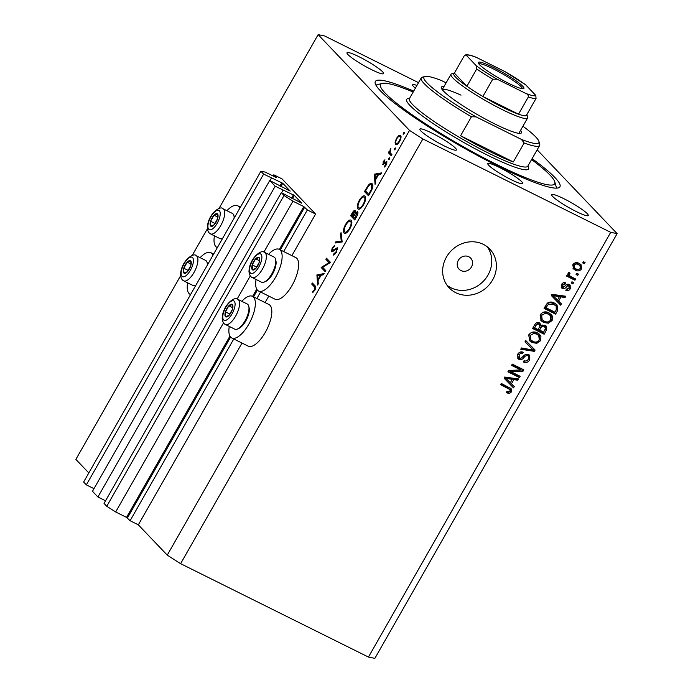 <?xml version="1.0" encoding="UTF-8"?>
<svg xmlns="http://www.w3.org/2000/svg" width="693" height="693" viewBox="0 0 693 693"><rect width="100%" height="100%" fill="white"/><g stroke="black" fill="none" stroke-linecap="round" stroke-linejoin="round"><path stroke-width="1.04" d="M307.363 209.953L315.601 214.05L282.051 178.898L273.813 174.809L276.516 177.659L265.176 172.098L260.897 171.249L263.617 174.099L282.753 183.264L290.194 191.086L269.75 180.518L275.182 186.218L294.317 195.383L301.758 203.205L281.315 192.637L284.035 195.487L292.94 201.187L303.811 206.592L307.363 209.953L283.524 251.741M281.315 192.637L104.045 503.421L106.765 506.271L115.67 511.971L126.542 517.376L130.093 520.729L233.775 338.972M256.739 298.709L260.559 292.004M130.093 520.729L138.331 524.826L242.013 343.061M265.09 302.598L268.797 296.102M291.883 255.63L315.601 214.05M115.67 511.971L223.501 322.921M237.119 299.047L250.286 275.961M263.903 252.087L292.94 201.187M106.765 506.271L284.035 195.487M281.592 192.775L283.091 190.151M105.544 500.788L97.921 496.994L275.182 186.218M97.921 496.994L92.481 491.302L269.75 180.518M270.027 180.656L271.526 178.032M260.897 171.249L83.628 482.025L86.348 484.875L263.617 174.099M86.348 484.875L93.979 488.669M273.111 176.048L273.813 174.809M460.958 270.573A8.021 7.285 136.3 0 0 470.781 267.992A8.021 7.285 136.3 0 0 470.694 258.134A8.021 7.285 136.3 0 0 468.832 256.765A8.021 7.285 136.3 0 0 459.009 259.338A8.021 7.285 136.3 0 0 459.095 269.205A8.021 7.285 136.3 0 0 460.958 270.573M187.63 282.805A23.259 9.234 -63.6 0 0 189.05 293.546A23.259 9.234 -63.6 0 0 190.116 294.334A23.259 9.234 -63.6 0 0 190.575 294.534M212.985 255.249A23.259 9.234 -63.6 0 0 211.893 253.482A23.259 9.234 -63.6 0 0 210.828 252.694A23.259 9.234 -63.6 0 0 200.13 257.675M217.368 247.566A23.259 9.234 116.4 0 1 216.9 247.375A23.259 9.234 116.4 0 1 215.835 246.578A23.259 9.234 116.4 0 1 214.423 235.845M226.914 210.707A23.259 9.234 116.4 0 1 237.612 205.726A23.259 9.234 116.4 0 1 238.678 206.523A23.259 9.234 116.4 0 1 239.769 208.281M241.77 301.299A23.259 9.234 116.4 0 1 252.469 296.318L268.945 304.513A23.259 9.234 116.4 0 1 270.019 305.31A23.259 9.234 116.4 0 1 266.095 330.916A23.259 9.234 116.4 0 1 248.241 346.162L231.757 337.967A23.259 9.234 116.4 0 1 230.691 337.17A23.259 9.234 116.4 0 1 229.279 326.429M252.469 296.318A23.259 9.234 116.4 0 1 253.534 297.115A23.259 9.234 116.4 0 1 249.619 322.73A23.259 9.234 116.4 0 1 231.757 337.967M256.064 279.47A23.259 9.234 -63.6 0 0 257.475 290.211A23.259 9.234 -63.6 0 0 258.55 291.008L275.026 299.194A23.259 9.234 -63.6 0 0 292.888 283.957A23.259 9.234 -63.6 0 0 296.803 258.342A23.259 9.234 -63.6 0 0 295.729 257.553L279.253 249.359A23.259 9.234 -63.6 0 0 268.555 254.34M258.55 291.008A23.259 9.234 -63.6 0 0 276.412 275.762A23.259 9.234 -63.6 0 0 280.327 250.156A23.259 9.234 -63.6 0 0 279.253 249.359M455.734 292.689A28.066 25.502 136.3 0 0 490.124 283.662A28.066 25.502 136.3 0 0 489.83 249.133A28.066 25.502 136.3 0 0 483.307 244.343A28.066 25.502 136.3 0 0 448.925 253.369A28.066 25.502 136.3 0 0 449.22 287.898A28.066 25.502 136.3 0 0 455.734 292.689M447.08 285.299A28.066 25.502 136.3 0 0 451.108 287.838A28.066 25.502 136.3 0 0 484.312 280.232A28.066 25.502 136.3 0 0 487.335 246.881M511.01 179.582A20.045 2.616 29.7 0 0 522.643 183.454A20.045 2.616 29.7 0 0 499.445 167.463A20.045 2.616 29.7 0 0 487.811 163.591A20.045 2.616 29.7 0 0 511.01 179.582M413.695 91.121A106.254 13.869 29.7 0 0 375.337 81.488A106.254 13.869 29.7 0 0 498.284 166.251A106.254 13.869 29.7 0 0 559.927 186.781A106.254 13.869 29.7 0 0 532.111 158.662M576.048 211.443A21.05 2.746 29.7 0 0 588.262 215.506A21.05 2.746 29.7 0 0 563.903 198.718A21.05 2.746 29.7 0 0 551.697 194.646A21.05 2.746 29.7 0 0 576.048 211.443M371.361 69.551A21.05 2.746 29.7 0 0 383.567 73.614A21.05 2.746 29.7 0 0 359.217 56.826A21.05 2.746 29.7 0 0 347.002 52.755A21.05 2.746 29.7 0 0 371.361 69.551M444.23 145.902A21.05 2.746 29.7 0 0 456.444 149.965A21.05 2.746 29.7 0 0 432.085 133.177A21.05 2.746 29.7 0 0 419.88 129.106A21.05 2.746 29.7 0 0 444.23 145.902M138.331 524.826L167.256 555.128L180.613 563.678L368.451 657.068L374.87 658.35L617.134 233.619L537.153 149.827M322.652 267.299L325.831 270.634L325.216 271.717L321.162 267.472L329.036 262.604L325.849 259.26L326.464 258.177L330.518 262.422L322.652 267.299M332.06 250.675L337.3 247.748L336.426 252.347L333.446 255.093L333.827 253.855L336.01 251.914L336.677 248.822L332.467 251.75L331.462 251.776L332.216 247.808L334.736 245.305L334.424 246.543L332.562 248.363L332.06 250.675L333.142 251.238M337.543 249.255L336.036 248.839M342.177 241.97L335.126 242.992L335.793 241.831L341.277 241.147L340.384 233.775L341.051 232.614L342.177 241.97M349.809 228.889C347.488 232.649 345.573 234.035 344.066 233.047C342.948 231.358 343.425 228.517 345.495 224.523C347.843 220.695 349.774 219.3 351.29 220.322C352.399 222.029 351.905 224.879 349.809 228.889M344.421 233.316L344.854 233.437M363.6 204.712C361.27 208.472 359.355 209.858 357.848 208.87C356.739 207.19 357.216 204.348 359.286 200.355C361.633 196.526 363.565 195.123 365.081 196.145C366.181 197.851 365.687 200.71 363.6 204.712M358.212 209.147L358.645 209.269M375.06 184.329L374.367 174.194L381.6 172.86L380.925 174.038L378.612 174.463L375.485 179.946L375.736 183.143L375.06 184.329M404.054 133.636L403.144 134.286L403.378 132.926L404.296 132.276L404.054 133.636M218.988 208.48L318.13 34.65L409.52 130.397L422.877 138.946L610.715 232.337L617.134 233.619M88.817 472.947L75.866 459.381L180.604 275.762M192.195 255.44L207.389 228.803M167.256 555.128L409.52 130.397M395.98 144.794L395.417 144.508L395.062 142.204L396.491 138.323L398.891 135.482L400.632 135.369C401.42 136.608 401.065 138.661 399.549 141.528C397.877 144.248 396.5 145.235 395.417 144.508L395.668 144.707M395.131 149.281L394.222 149.939L394.456 148.579L395.365 147.921L395.131 149.281M391.943 154.73L391.32 155.812L388.366 152.711L388.981 151.628L389.414 152.088L390.8 148.588L390.038 152.434L391.943 154.73M389.561 159.043L388.652 159.702L388.886 158.342L389.795 157.683L389.561 159.043M383.03 164.787L383.22 161.582L384.936 159.762L383.324 163.531L386.807 161.478L386.183 164.969L384.346 167.074L386.2 162.586L382.727 164.631L383.411 164.7M383.324 163.531L384.45 163.851M386.997 161.859L386.114 161.417L386.807 161.478M386.971 162.968L385.75 162.586M372.202 183.81C373.38 185.403 372.86 188.149 370.66 192.048L368.52 195.79L364.475 191.554L368.2 185.429C369.967 183.368 371.301 182.822 372.202 183.81L371.76 183.48M356.592 216.692L354.729 219.967L350.684 215.722L352.027 213.366C353.265 211.07 354.331 210.144 355.223 210.577L355.284 212.872L357.649 211.634C358.238 212.69 357.891 214.38 356.592 216.692M317.611 285.04L316.918 274.913L324.151 273.579L323.484 274.757L321.162 275.182L318.035 280.656L318.286 283.861L317.611 285.04M314.492 289.639L314.397 286.876L311.711 284.052L312.326 282.969L315.064 285.837C316.06 286.356 315.999 287.786 314.873 290.142L312.742 292.567L312.794 291.597L314.492 289.639L315.003 289.899M418.52 82.649L324.549 35.932L318.13 34.65M510.966 371.725L520.148 376.29L519.429 377.546L507.9 371.812L508.662 370.469L520.764 369.941L511.564 365.376L512.283 364.12L523.813 369.854L523.05 371.197L510.966 371.725L509.805 370.512L521.89 369.984L523.05 371.197M528.482 354.444L529.487 355.171L529.677 359.918C528.075 362.387 526.004 363.089 523.475 362.023L524.038 360.698C525.822 361.374 527.269 360.862 528.387 359.139C529.227 357.692 529.036 356.557 527.806 355.717C526.247 355.431 524.947 356.072 523.899 357.649C522.479 359.468 520.798 360.031 518.875 359.338L517.888 358.636L517.714 354.262C519.135 352.009 520.989 351.342 523.276 352.261L522.713 353.586C521.205 352.988 519.993 353.421 519.083 354.885L519.62 358.09L521.015 358.281L524.67 354.937L528.482 354.444M526.645 354.504L528.404 356.15L525.77 354.288M517.524 354.625L517.905 356.479L519.62 358.09M525.736 340.523L535.1 350.069L534.364 351.36L520.764 349.246L521.5 347.955L533.35 350.112L524.999 341.831L525.736 340.523M540.661 340.653L536.824 343.321L532.172 342.576L529.617 340.783L528.837 334.762C531.297 331.782 534.182 331.176 537.491 332.935L540.93 336.218L540.661 340.653L539.552 339.492M552.122 320.564L548.284 323.224L543.624 322.488L541.068 320.686L540.297 314.674C542.758 311.694 545.642 311.079 548.951 312.838L552.39 316.129L552.122 320.564L551.013 319.404M558.601 301.108L561.451 303.88L560.706 305.189L551.368 295.59L552.07 294.369L565.809 296.24L565.064 297.54L561.009 296.89L558.601 301.108L557.519 299.974M583.402 261.677L585.057 262.491L584.338 263.747L582.692 262.924L583.402 261.677M180.613 563.678L422.877 138.946M368.451 657.068L610.715 232.337M579.071 263.349L581.072 264.735L581.574 268.927C579.772 271.084 577.685 271.483 575.311 270.14L573.406 268.806L572.886 264.605C574.662 262.465 576.723 262.041 579.071 263.349M576.784 273.285L578.43 274.107L577.711 275.364L576.065 274.541L576.784 273.285M571.301 276.81L575.649 278.976L574.939 280.232L566.545 276.057L567.264 274.8L568.606 275.467L567.965 273.241L569.083 272.28L570.018 273.345L569.377 274.125L569.715 275.736L571.301 276.81M568.269 272.843L568.468 274.428L569.715 275.736M571.95 281.765L573.596 282.579L572.877 283.835L571.231 283.021L571.95 281.765M569.248 284.451L570.148 285.1L570.261 288.764C569.161 290.488 567.697 291.043 565.852 290.419L566.424 289.094L569.109 288.089L568.736 285.811L567.81 285.715L566.675 286.668C565.471 288.314 564.033 288.92 562.344 288.47L561.599 287.933L561.538 284.502C562.525 282.839 563.868 282.276 565.575 282.822L565.003 284.156L562.768 285.048L562.889 287.136L565.098 285.914C566.268 284.329 567.654 283.835 569.248 284.451M567.584 284.598L569.118 286.088L567.584 284.598L566.657 284.502L567.81 285.715M561.217 285.169L562.889 287.136M554.426 303.075L557.042 304.911L557.631 310.568L555.595 314.128L544.066 308.394L547.314 303.17C549.714 301.689 552.078 301.654 554.426 303.075M544.958 325.164L546.171 326.031L546.257 330.5L544.144 334.225L532.605 328.491L534.745 324.74C535.914 322.713 537.508 322.089 539.535 322.869L541.181 325.415L544.958 325.164M511.425 383.827L514.267 386.599L513.522 387.907L504.192 378.309L504.885 377.087L518.624 378.958L517.879 380.258L513.834 379.608L511.425 383.827L510.343 382.692M511.399 391.961L509.502 393.442L506.314 392.784L506.878 391.45L510.083 391.233L509.927 389.553L500.554 384.676L501.273 383.428L511.131 388.704L511.399 391.961L510.265 390.774M415.367 88.193A20.045 2.616 -150.3 0 1 412.621 84.815A20.045 2.616 -150.3 0 1 416.926 85.447M583.61 261.772L583.177 262.534L584.338 263.747M580.578 267.879L581.574 268.927M578.231 269.49L574.15 268.927L575.311 270.14M574.15 268.927L572.903 268.165M580.422 264.163L580.656 267.247M573.12 264.241L574.073 265.228L574.514 267.836L576.022 268.884C577.633 269.872 579.088 269.681 580.396 268.295L579.954 265.696L578.794 264.483L575.077 262.82M572.652 265.081L574.514 267.836M577.278 263.427L578.438 264.639C576.827 263.652 575.372 263.851 574.073 265.228M579.954 265.696L578.438 264.639M576.992 273.389L576.559 274.151L577.711 275.364M574.211 278.257L573.778 279.019L574.939 280.232M573.778 279.019L566.831 275.563M569.031 272.314L570.018 273.345M568.225 272.912L569.377 274.125M568.563 274.523L569.559 275.563M572.158 281.869L571.725 282.623L572.877 283.835M569.282 287.742L570.261 288.764M567.272 289.258L566.268 289.449M563.461 287.214L561.191 287.266L562.344 288.47M563.998 282.605L565.003 284.156M563.851 282.943L563.27 282.813M561.824 284.061L562.768 285.048M569.438 284.554L569.447 286.824M560.256 302.72L559.546 303.976L560.706 305.189M559.546 303.976L551.377 295.573M564.093 296.006L565.064 297.54M563.903 296.327L559.857 295.677L561.009 296.89M559.857 295.677L559.355 296.552M551.957 294.56L557.493 300.026L559.424 296.63L558.272 295.417L551.767 294.36M559.424 296.63L552.919 295.573M556.531 309.407L557.631 310.568M554.876 312.162L554.443 312.915L555.595 314.128M554.443 312.915L544.351 307.9M556.427 304.34L556.774 308.792M555.076 304.989L552.538 303.11L548.778 302.295M545.044 306.678L546.127 307.813L554.963 312.205L556.193 310.048L556.236 306.202L554.833 304.712M546.257 304.565L547.34 305.691L546.127 307.813M547.505 303.006L548.544 304.097L547.34 305.691M552.538 303.11L553.69 304.322L548.544 304.097M556.236 306.202L553.69 304.322M547.444 321.95L548.284 323.224M547.124 322.011L542.472 321.275L543.624 322.488M542.472 321.275L540.54 320.053M550.666 313.929L552.39 316.129M551.23 314.917L550.97 319.352M540.583 314.215L541.649 315.332L542.16 319.707L544.36 321.24C546.803 322.548 548.934 322.106 550.77 319.906L550.207 315.497L547.037 312.864L543.563 312.11M540.09 315.055L541.008 318.494L542.16 319.707M544.135 312.093L545.287 313.305L541.649 315.332M547.037 312.864L548.198 314.076L545.287 313.305M550.207 315.497L548.198 314.076M543.416 332.25L542.983 333.012L544.144 334.225M542.983 333.012L532.891 327.988M539.743 322.981L541.181 325.415M545.504 325.476L545.452 328.612M538.383 329.149L543.511 332.293L545.478 328.517L543.858 325.745L541.995 324.922M540.964 325.19L539.925 326.264M537.855 323.007L539.639 324.662L536.746 322.756M534.667 327.902L538.115 329.617L539.977 326.108L539.007 324.22C537.569 323.718 536.512 324.255 535.845 325.849L534.667 327.902L533.584 326.767M543.095 325.208L544.256 326.42C542.732 325.84 541.58 326.36 540.783 327.971L539.466 330.284M545.01 326.957L544.256 326.42M535.984 342.039L536.824 343.321M535.663 342.108L531.011 341.363L532.172 342.576M531.011 341.363L529.088 340.142M539.206 334.017L540.93 336.218M539.769 335.014L539.509 339.44M529.123 334.312L530.188 335.421L530.699 339.804L532.9 341.328C535.342 342.645 537.473 342.195 539.31 339.994L538.747 335.585L535.576 332.961L532.103 332.207M528.629 335.143L529.547 338.591L530.699 339.804M532.674 332.19L533.827 333.394L530.188 335.421M535.576 332.961L536.737 334.173L533.827 333.394M538.747 335.585L536.737 334.173M533.931 348.874L533.272 350.034M533.238 350.086L534.364 351.36M533.203 350.147L521.309 348.293M525.017 341.796L533.35 350.112M528.577 358.775L529.677 359.918M526.325 360.888L523.795 361.278M520.252 358.316L517.714 358.125L518.875 359.338M521.777 351.845L521.552 352.373L522.713 353.586M521.552 352.373L519.975 352.122M518.017 353.768L519.083 354.885M528.828 354.643L528.82 358.125M518.702 375.571L518.269 376.334L519.429 377.546M518.269 376.334L508.177 371.309M511.85 364.882L519.603 368.737L520.764 369.941M522.375 369.135L521.89 369.984M513.08 385.438L512.361 386.694L513.522 387.907M512.361 386.694L504.201 378.291M516.909 378.724L517.879 380.258M516.727 379.045L512.673 378.395L513.834 379.608M512.673 378.395L512.17 379.27M504.773 377.278L510.308 382.744L512.248 379.348L511.087 378.135L504.582 377.079M512.248 379.348L505.743 378.291M509.086 391.969L508.35 392.238L509.502 393.442M508.35 392.238L506.592 392.125M500.84 384.182L507.319 387.404L509.927 389.553M510.42 388.097L510.282 390.679M404.201 133.333L403.378 132.926M395.72 142.533L395.062 142.204M396.942 138.548L396.491 138.323M401.048 136.547L398.891 135.482M401.048 136.971L399.818 136.304L401.056 136.919M399.636 141.381L399.185 141.155C400.337 138.964 400.615 137.396 400.017 136.46C399.194 135.906 398.137 136.66 396.846 138.713C395.703 140.913 395.434 142.489 396.041 143.434L397.453 144.179M396.041 143.434C396.864 143.979 397.912 143.217 399.185 141.155M395.279 148.986L394.456 148.579M391.51 154.279L388.366 152.711M390.029 152.391L389.414 152.088M390.644 149.662L390.159 149.419M389.709 158.749L388.886 158.342M383.679 161.816L383.22 161.582M385.395 162.872L384.788 162.569M385.152 166.398L384.476 166.069M386.244 164.865L385.793 164.639M375.623 175.017L374.281 174.35M375.909 174.965L374.367 174.194M377.867 174.601L375.104 175.112L375.407 178.924L377.867 174.601L378.387 174.861M375.927 179.175L375.407 178.924M367.619 193.113L364.475 191.554M368.815 185.733L368.2 185.429M372.834 185.516L371.587 184.892C370.807 184.095 369.69 184.624 368.217 186.452L365.506 190.904L368.719 194.274L371.379 189.319L371.249 184.641L372.825 185.421M369.239 194.525L368.719 194.274M371.916 189.587L371.379 189.319M359.806 200.606L359.286 200.355M365.67 197.834L364.171 197.011L365.67 197.756M363.669 204.574L363.158 204.322C364.908 201.022 365.35 198.666 364.457 197.228C363.219 196.457 361.642 197.626 359.728 200.736C358.012 204.019 357.588 206.367 358.472 207.787L360.204 208.723M358.472 207.787C359.71 208.558 361.27 207.398 363.158 204.322M353.828 217.29L350.684 215.722M355.83 213.141L355.284 212.872M355.474 212.093L354.608 211.668L351.715 215.073L353.014 216.433L354.504 211.59L355.474 212.067M353.95 215.956L353.43 215.705M353.534 216.692L353.014 216.433M353.837 216.147L353.43 216.866L354.937 218.442L356.921 212.638L357.926 213.132L357.034 212.716L355.18 213.938L353.837 216.147M356.332 217.16L355.812 216.9M355.448 218.702L354.937 218.442M346.015 224.783L345.495 224.523M351.888 222.011L350.381 221.188L351.879 221.933M349.887 228.751L349.367 228.491C351.126 225.199 351.559 222.834 350.675 221.405C349.428 220.634 347.851 221.795 345.946 224.904C344.222 228.188 343.797 230.544 344.681 231.956L346.413 232.9M344.681 231.956C345.92 232.727 347.479 231.575 349.367 228.491M337.526 242.689L335.793 241.831M342.134 241.571L341.277 241.147M341.242 234.199L340.384 233.775M334.832 254.357L333.827 253.855M336.529 252.165L336.01 251.914M332.744 248.068L332.216 247.808M333.16 251.221L332.268 250.771M333.697 250.753L333.038 250.424M335.031 249.549L334.373 249.22M324.315 269.04L321.162 267.472M323.778 268.486L321.292 267.247M329.825 262.993L329.036 262.604M328.993 260.828L325.849 259.26M318.174 275.736L316.831 275.069M318.468 275.675L316.918 274.913M320.426 275.32L317.663 275.831L317.957 279.634L320.426 275.32L320.937 275.571M318.477 279.894L317.957 279.634M314.856 285.62L311.711 284.052M313.479 291.935L312.794 291.597M314.553 290.653L313.981 290.376M232.926 306.358A7.017 2.789 -63.6 0 0 232.354 304.522A7.017 2.789 -63.6 0 0 228.855 305.786A7.017 2.789 -63.6 0 0 225.433 311.859A7.017 2.789 -63.6 0 0 225.511 316.658A7.017 2.789 -63.6 0 0 229.011 315.393A7.017 2.789 -63.6 0 0 232.432 309.321A7.017 2.789 -63.6 0 0 232.926 306.358M232.614 307.034L232.354 304.522L228.855 305.786L225.433 311.859L225.511 316.658L229.011 315.393L232.432 309.321L232.614 307.034M248.787 306.332L249.151 307.883A12.673 5.033 116.4 0 1 249.333 309.494A12.673 5.033 116.4 0 1 238.972 328.343L237.517 328.993A14.033 5.57 -63.6 0 0 248.986 308.116A14.033 5.57 -63.6 0 0 248.787 306.332A14.033 5.57 -63.6 0 0 247.245 304.019L237.82 299.333A14.033 5.57 116.4 0 1 239.561 303.43A14.033 5.57 116.4 0 1 234.286 318.286A14.033 5.57 116.4 0 1 225.32 324.463L234.745 329.149A14.033 5.57 -63.6 0 0 237.517 328.993M232.605 307.657L228.855 305.786M229.937 314.094L225.433 311.859M191.285 262.725A7.017 2.789 -63.6 0 0 190.714 260.889A7.017 2.789 -63.6 0 0 187.205 262.153A7.017 2.789 -63.6 0 0 183.784 268.226A7.017 2.789 -63.6 0 0 183.87 273.033A7.017 2.789 -63.6 0 0 187.37 271.76A7.017 2.789 -63.6 0 0 190.792 265.696A7.017 2.789 -63.6 0 0 191.285 262.725M190.973 263.401L190.714 260.889L187.205 262.153L183.784 268.226L183.87 273.033L187.37 271.76L190.792 265.696L190.973 263.401M207.337 265.15A14.033 5.57 -63.6 0 0 207.346 264.483A14.033 5.57 -63.6 0 0 207.138 262.699L207.502 264.25A12.673 5.033 116.4 0 1 207.588 264.7M207.138 262.699A14.033 5.57 -63.6 0 0 205.596 260.395L196.171 255.708A14.033 5.57 116.4 0 1 197.921 259.797A14.033 5.57 116.4 0 1 192.645 274.653A14.033 5.57 116.4 0 1 183.68 280.838L193.104 285.525A14.033 5.57 -63.6 0 0 195.79 285.395M190.965 264.024L187.205 262.153M188.297 270.469L183.784 268.226M218.07 215.766A7.017 2.789 -63.6 0 0 217.498 213.929A7.017 2.789 -63.6 0 0 213.998 215.194A7.017 2.789 -63.6 0 0 210.577 221.266A7.017 2.789 -63.6 0 0 210.655 226.065A7.017 2.789 -63.6 0 0 214.154 224.801A7.017 2.789 -63.6 0 0 217.576 218.728A7.017 2.789 -63.6 0 0 218.07 215.766M217.758 216.441L217.498 213.929L213.998 215.194L210.577 221.266L210.655 226.065L214.154 224.801L217.576 218.728L217.758 216.441M234.121 218.191A14.033 5.57 -63.6 0 0 234.13 217.524A14.033 5.57 -63.6 0 0 233.931 215.74L234.295 217.29A12.673 5.033 116.4 0 1 234.381 217.741M233.931 215.74A14.033 5.57 -63.6 0 0 232.389 213.427L222.964 208.74A14.033 5.57 116.4 0 1 224.705 212.838A14.033 5.57 116.4 0 1 219.43 227.694A14.033 5.57 116.4 0 1 210.464 233.879L219.889 238.557A14.033 5.57 -63.6 0 0 222.574 238.435M217.749 217.065L213.998 215.194M215.081 223.501L210.577 221.266M259.719 259.39A7.017 2.789 -63.6 0 0 259.139 257.553A7.017 2.789 -63.6 0 0 255.639 258.827A7.017 2.789 -63.6 0 0 252.217 264.891A7.017 2.789 -63.6 0 0 252.295 269.698A7.017 2.789 -63.6 0 0 255.804 268.434A7.017 2.789 -63.6 0 0 259.225 262.361A7.017 2.789 -63.6 0 0 259.719 259.39M259.399 260.066L259.139 257.553L255.639 258.827L252.217 264.891L252.295 269.698L255.804 268.434L259.225 262.361L259.399 260.066M275.571 259.364L275.935 260.923A12.673 5.033 116.4 0 1 276.117 262.534A12.673 5.033 116.4 0 1 265.765 281.375L264.302 282.025A14.033 5.57 -63.6 0 0 275.771 261.157A14.033 5.57 -63.6 0 0 275.571 259.364A14.033 5.57 -63.6 0 0 274.03 257.06L264.605 252.373A14.033 5.57 116.4 0 1 266.346 256.471A14.033 5.57 116.4 0 1 261.079 271.318A14.033 5.57 116.4 0 1 252.105 277.503L261.53 282.19A14.033 5.57 -63.6 0 0 264.302 282.025M259.399 260.689L255.639 258.827M256.722 267.134L252.217 264.891M520.599 130.293A46.11 6.02 -150.3 0 1 520.729 133.299A46.11 6.02 -150.3 0 1 494.724 123.9A46.11 6.02 -150.3 0 1 441.32 88.002A46.11 6.02 -150.3 0 1 443.979 86.582M413.175 92.03A100.242 13.08 29.7 0 0 382.172 83.403A100.242 13.08 29.7 0 0 410.074 113.331A100.242 13.08 29.7 0 0 496.552 164.432A100.242 13.08 29.7 0 0 554.798 181.869A100.242 13.08 29.7 0 0 531.592 159.572M446.101 82.848L441.415 80.518A66.156 8.637 29.7 0 0 425.017 76.481L422.323 77.192A68.165 8.896 -150.3 0 0 421.223 77.919A68.165 8.896 -150.3 0 0 471.422 116.762L460.594 135.75A68.165 8.896 29.7 0 0 489.267 151.282A68.165 8.896 29.7 0 0 513.314 161.963L524.151 142.975A68.165 8.896 -150.3 0 0 539.648 145.461L527.702 166.355M425.017 76.481A66.156 8.637 29.7 0 0 476.117 116.874L521.422 139.406A66.156 8.637 29.7 0 0 538.955 141.467L539.708 144.153A68.165 8.896 -150.3 0 1 539.648 145.461M538.955 141.467A66.156 8.637 29.7 0 0 522.92 126.221M471.422 116.762L476.117 116.874M521.422 139.406L524.151 142.975M461.01 95.158A44.109 5.761 29.7 0 0 442.255 89.657M460.594 135.75L513.314 161.963M493.537 67.49A26.265 3.43 -150.3 0 1 516.198 80.882A26.265 3.43 -150.3 0 1 523.51 88.721A26.265 3.43 -150.3 0 1 508.697 83.368A26.265 3.43 -150.3 0 1 478.274 62.924A26.265 3.43 -150.3 0 1 493.537 67.49M522.349 88.73A25.061 3.274 29.7 0 0 493.295 68.893A25.061 3.274 29.7 0 0 478.854 63.929M502.027 109.477A44.109 5.761 -150.3 0 1 450.987 74.298A44.109 5.761 -150.3 0 1 451.697 73.83L454.365 73.12A42.1 5.492 29.7 0 0 466.883 86.227A42.1 5.492 29.7 0 0 482.874 96.466A42.1 5.492 29.7 0 0 502.425 107.146A42.1 5.492 29.7 0 0 518.52 114.189A42.1 5.492 29.7 0 0 526.195 115.722A42.1 5.492 29.7 0 0 526.897 114.475L527.65 117.152A44.109 5.761 -150.3 0 1 527.607 118.001A44.109 5.761 -150.3 0 1 502.027 109.477M497.158 79.193L492.723 79.201L482.874 96.466L518.52 114.189L528.361 96.925C528.421 95.253 527.598 94.101 525.892 93.477A40.099 5.232 29.7 0 0 535.819 95.461L525.736 84.892A40.099 5.232 29.7 0 0 505.067 71.665L476.342 57.38A40.099 5.232 29.7 0 0 466.415 55.397L476.498 65.965A40.099 5.232 29.7 0 0 497.158 79.193L525.892 93.477M466.415 55.397L465.116 55.024L464.215 55.856L454.365 73.12L466.883 86.227L476.732 68.962L476.498 65.965M505.067 71.665L525.736 84.892M465.116 55.024C467.255 54.426 470.746 55.102 475.571 57.043L476.342 57.38M535.819 95.461L536.044 98.458A42.1 5.492 -150.3 0 1 528.361 96.925M526.195 115.722L536.044 98.458M127.434 517.948L230.604 337.075M253.543 296.855L257.389 290.116M280.327 249.896L304.703 207.164M126.542 517.376L229.929 336.122M252.599 296.387L256.722 289.154M279.383 249.419L303.811 206.592M292.455 198.657L294.317 195.383M291.502 198.181L293.425 194.811M280.882 186.53L282.753 183.264M279.937 186.062L281.86 182.692M565.54 285.481L566.675 286.668M554.53 294.854L555.682 296.067M545.166 329.357L546.257 330.5M534.762 324.714L535.845 325.849M539.691 326.819L540.783 327.971M530.673 347.462L531.826 348.674M522.955 356.661L523.899 357.649M507.345 377.572L508.497 378.785M507.319 387.404L508.471 388.617M366.38 189.371L365.861 189.111M370.027 193.139L369.516 192.888M352.546 213.617L352.027 213.366M315.791 287.569L314.397 286.876M235.1 304.054A10.828 4.297 -63.6 0 0 228.811 303.179A10.828 4.297 -63.6 0 0 222.765 317.125A10.828 4.297 -63.6 0 0 229.062 318A10.828 4.297 -63.6 0 0 235.1 304.054M193.451 260.429A10.828 4.297 -63.6 0 0 187.162 259.546A10.828 4.297 -63.6 0 0 181.124 273.492A10.828 4.297 -63.6 0 0 187.413 274.376A10.828 4.297 -63.6 0 0 193.451 260.429M220.244 213.461A10.828 4.297 -63.6 0 0 213.946 212.586A10.828 4.297 -63.6 0 0 207.909 226.533A10.828 4.297 -63.6 0 0 214.198 227.408A10.828 4.297 -63.6 0 0 220.244 213.461M261.885 257.094A10.828 4.297 -63.6 0 0 255.596 256.219A10.828 4.297 -63.6 0 0 249.549 270.166A10.828 4.297 -63.6 0 0 255.847 271.041A10.828 4.297 -63.6 0 0 261.885 257.094M421.223 77.919L409.407 98.631A68.165 8.896 29.7 0 0 488.279 153.006A68.165 8.896 29.7 0 0 527.823 166.181M527.919 166.017A70.166 9.156 -150.3 0 1 487.872 155.345A70.166 9.156 -150.3 0 1 424.93 117.845A70.166 9.156 -150.3 0 1 409.502 98.475M492.723 79.201A42.1 5.492 -150.3 0 1 476.732 68.962M190.558 294.56L190.116 294.334M240.428 207.129L237.612 205.726M217.351 247.6L216.9 247.375M213.643 254.088L210.828 252.694M386.122 162.526L386.971 162.95M336.573 248.752L337.552 249.237M237.82 299.333C235.577 295.712 222.609 304.487 222.193 318.485C222.531 321.647 223.57 323.64 225.32 324.463M196.171 255.708C193.936 252.087 180.96 260.854 180.552 274.861C180.882 278.014 181.921 280.007 183.68 280.838M222.964 208.74C220.72 205.128 207.744 213.894 207.337 227.902C207.666 231.055 208.714 233.047 210.464 233.879M264.605 252.373C262.37 248.752 249.393 257.519 248.986 271.526C249.315 274.679 250.355 276.672 252.105 277.503M382.172 83.403L375.883 85.066M554.798 181.869L556.574 188.132M450.987 74.298L442.238 89.631M527.607 118.001L518.858 133.342"/></g></svg>
